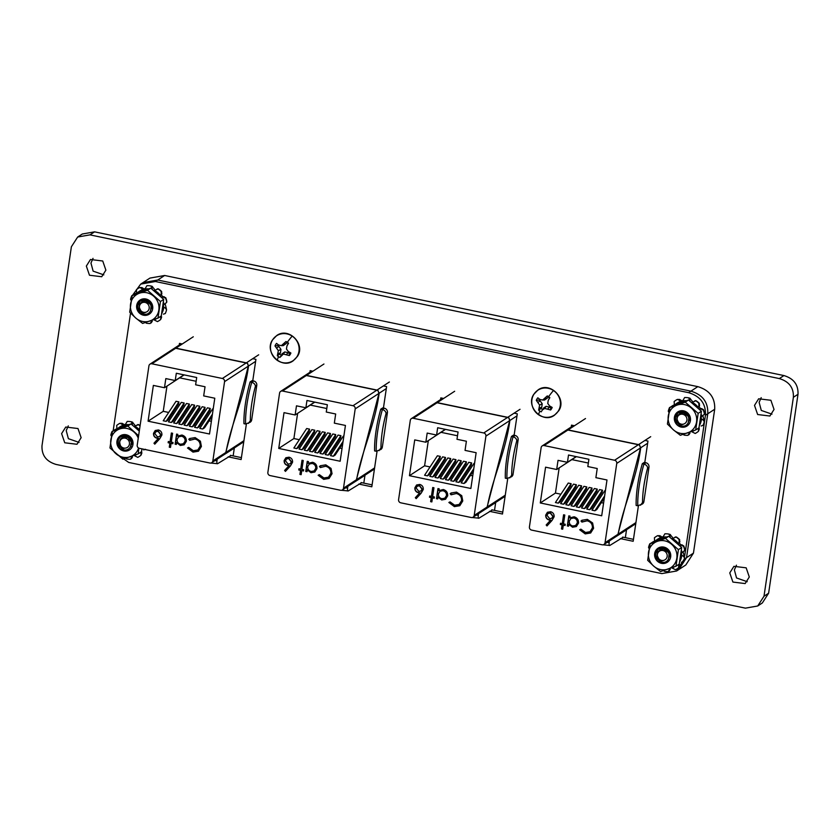 <?xml version="1.0" encoding="UTF-8"?>
<svg xmlns="http://www.w3.org/2000/svg" width="840" height="840" viewBox="0 0 840 840"><rect width="100%" height="100%" fill="white"/><g stroke="black" fill="none" stroke-linecap="round" stroke-linejoin="round"><path stroke-width="1.26" d="M132.762 294.956L140.7 284.109L143.01 282.608L157.721 280.014L143.01 282.608L149.94 278.093L164.651 275.489L697.82 386.642C709.59 390.212 715.207 397.74 714.693 409.248L693.441 553.14L685.818 564.974L676.589 571L661.868 573.594L128.698 462.441L114.545 452.466M164.651 275.489L157.721 280.014L690.9 391.156C702.66 394.727 708.288 402.266 707.763 413.763L686.522 557.655L678.888 569.489L686.522 557.655L684.212 559.157M372.099 484.858L361.084 482.559M241.416 457.622L230.433 455.332M140.7 284.109L155.41 281.516L157.721 280.014L690.9 391.156C702.66 394.727 708.288 402.266 707.763 413.763L686.522 557.655L693.441 553.14M502.772 512.106L491.799 509.817M633.454 539.343L622.639 537.086M684.201 559.188L676.589 571M155.41 281.516L688.59 392.669C700.35 396.228 705.978 403.767 705.453 415.275L684.663 556.101M113.18 430.689L130.547 313.079M246.372 424.095L241.133 459.543L228.123 456.834M179.235 345.082L179.477 343.403L182.259 343.98M252.746 358.68L255.927 359.342L252.756 380.793M377.044 451.332L371.816 486.791L358.774 484.071M309.918 372.288L310.159 370.65L312.911 371.217M383.387 385.906L386.61 386.579L383.439 408.041M507.728 478.58L502.488 514.028L489.489 511.319M440.591 399.567L440.843 397.887L443.615 398.465M514.101 413.165L517.293 413.826L514.122 435.278M638.4 505.858L633.171 541.275L620.329 538.598M571.252 426.962L571.515 425.135L574.466 425.744M644.952 440.444L647.966 441.063L644.795 462.525M297.077 356.506A14.931 14.081 56.9 0 1 277.399 360.423A14.931 14.081 56.9 0 1 272.506 340.032A14.931 14.081 56.9 0 1 292.183 336.116A14.931 14.081 56.9 0 1 297.077 356.506M287.322 342.269A8.862 8.358 56.9 0 1 288.54 343.245L286.955 345.933L286.451 349.031L288.288 351.508L290.892 353.02A8.862 8.358 56.9 0 1 289.338 355.562L283.395 354.039L279.899 357.441A8.862 8.358 56.9 0 1 277.337 355.719L278.334 350.647L274.985 345.944A8.862 8.358 56.9 0 1 276.538 343.392L278.607 345.019L281.379 345.639L285.968 341.523A8.862 8.358 56.9 0 1 287.322 342.269A16.737 2.3 123.9 0 1 292.183 336.116M289.338 355.562L289.349 353.419A7.109 6.71 -123.1 0 0 289.968 352.495M281.127 355.519L279.899 357.441M283.395 354.039L284.739 351.95L281.904 353.934M286.503 354.449L288.236 352.674L284.739 351.95M289.349 353.419L288.236 352.674M286.955 345.933L288.225 343.55A7.109 6.71 -123.1 0 0 286.734 342.562L285.968 341.523M277.337 355.719L279.752 354.039A7.109 6.71 -123.1 0 0 281.232 355.036M283.983 343.949L286.072 343.655L286.734 342.562M281.379 345.639L283.227 345.649L286.072 343.655M278.229 344.726A7.109 6.71 -123.1 0 0 277.736 345.639L274.985 345.944M276.822 347.949L278.849 346.385L277.736 345.639M278.334 350.647L280.949 349.398L278.849 346.385M278.156 353.524L280.423 352.947L280.949 349.398M279.752 354.039L280.423 352.947M558.369 410.918A14.931 14.081 56.9 0 1 538.692 414.824A14.931 14.081 56.9 0 1 533.799 394.433A14.931 14.081 56.9 0 1 553.486 390.526A14.931 14.081 56.9 0 1 558.369 410.918M548.625 396.669A8.862 8.358 56.9 0 1 549.832 397.645L548.247 400.344L547.743 403.442L549.581 405.919L552.184 407.431A8.862 8.358 56.9 0 1 550.641 409.973L544.698 408.45L542.42 409.92L541.202 411.852A8.862 8.358 56.9 0 1 538.629 410.12L539.626 405.048L536.288 400.344A8.862 8.358 56.9 0 1 537.831 397.803L539.9 399.42L542.672 400.04L547.271 395.923A8.862 8.358 56.9 0 1 548.625 396.669A16.737 2.3 123.9 0 1 553.486 390.526M550.641 409.973L550.641 407.831A7.109 6.71 -123.1 0 0 551.26 406.906M542.42 409.92L541.202 411.852M544.698 408.45L546.042 406.35L543.197 408.345M547.796 408.849L549.528 407.085L546.042 406.35M550.641 407.831L549.528 407.085M548.247 400.344L549.518 397.961A7.109 6.71 -123.1 0 0 548.037 396.963L547.271 395.923M538.629 410.12L541.044 408.45A7.109 6.71 -123.1 0 0 542.535 409.437M545.286 398.349L547.365 398.066L548.037 396.963M542.672 400.04L544.53 400.05L547.365 398.066M539.522 399.137A7.109 6.71 -123.1 0 0 539.028 400.04L536.288 400.344M538.115 402.35L540.141 400.785L539.028 400.04M539.626 405.048L542.241 403.809L540.141 400.785M539.458 407.925L541.716 407.348L542.241 403.809M541.044 408.45L541.716 407.348M79.065 442.407L68.386 438.68L66.224 430.605L68.292 425.891M81.133 437.693L76.986 444.276L64.743 442.785L61.604 433.619L65.751 427.046L77.994 428.536L81.133 437.693M747.232 581.7L736.554 577.973L734.38 569.898L736.46 565.183M749.301 576.986L745.154 583.569L732.911 582.067L729.771 572.912L733.919 566.328L746.162 567.829L749.301 576.986M103.803 274.869L93.135 271.142L90.962 263.067L93.03 258.353M105.882 270.155L101.724 276.738L89.481 275.237L86.342 266.081L90.489 259.497L102.732 260.998L105.882 270.155M771.971 414.162L761.292 410.435L759.129 402.36L761.198 397.645M774.039 409.447L769.892 416.02L757.649 414.53L754.509 405.374L758.657 398.79L770.9 400.281L774.039 409.447M77.669 237.027L82.289 234.014L94.595 231.851L783.93 375.564C793.737 378.525 798.42 384.762 798 394.286L768.621 593.219L762.332 602.973L757.712 605.986L745.405 608.15L56.07 464.436C46.263 461.475 41.58 455.238 42 445.715L71.379 246.782L77.669 237.027L89.975 234.864L779.31 378.578C789.117 381.538 793.811 387.776 793.38 397.288L764.001 596.232L757.712 605.986M210.273 408.429L207.396 407.831L194.586 427.308L197.463 427.906L199.322 426.699L209.969 410.519L210.273 408.429L197.463 427.906M178.909 401.898L176.033 401.289L163.222 420.767L166.1 421.376L167.958 420.157L178.605 403.977L178.909 401.898L166.1 421.376M194.597 405.163L191.709 404.565L178.899 424.043L181.786 424.641L183.645 423.423L194.282 407.253L194.597 405.163L181.786 424.641M184.139 402.98L181.262 402.381L168.441 421.858L171.328 422.457L173.187 421.25L183.834 405.069L184.139 402.98L171.328 422.457M196.14 381.276L179.634 377.843L164.472 387.733L165.827 378.588L175.234 380.541L176.316 373.254L196.697 377.506L195.626 384.794L205.034 386.757L203.679 395.903L214.788 398.223L209.507 434.007L148.082 421.197L163.244 411.317L168.693 412.451M172.515 413.249L173.922 413.543M177.734 414.33L179.151 414.624M182.963 415.422L184.38 415.716M188.191 416.514L189.599 416.808M193.421 417.606L194.828 417.9M198.65 418.698L200.056 418.992M203.868 419.78L205.286 420.074M209.097 420.872L211.376 421.344M189.368 404.072L186.48 403.473L173.67 422.951L176.558 423.549L178.416 422.342L189.063 406.161L189.368 404.072L176.558 423.549M213.192 409.038L212.625 408.923L199.804 428.4L202.692 428.999L204.55 427.781L212.121 416.283M199.826 406.256L196.938 405.657L184.128 425.135L187.005 425.733L188.874 424.515L199.511 408.334L199.826 406.256L187.005 425.733M205.044 407.348L202.167 406.739L189.357 426.216L192.234 426.825L194.103 425.607L204.74 409.427L205.044 407.348L192.234 426.825M224.353 454.377L225.939 452.413C231.525 422.373 244.293 397.866 248.514 366.009L255.633 361.368M250.11 381.938A42.389 10.311 101.8 0 0 243.947 423.685L245.574 424.022A42.389 10.311 -78.2 0 1 251.738 382.274L250.11 381.938L252.084 380.656L253.712 380.993A3.791 3.581 56.9 0 1 256.767 385.392L255.423 386.274C255.276 384.394 254.047 383.061 251.738 382.274L253.712 380.993M214.956 460.593A65.793 15.036 8.4 0 0 216.962 460.814L217.214 459.123M175.675 348.274L246.162 362.964A2.709 2.552 56.9 0 1 247.212 363.437L247.412 363.31A2.709 2.552 -123.1 0 0 246.351 362.838L175.875 348.149A2.709 2.552 -123.1 0 0 174.752 348.169L174.552 348.296A2.709 2.552 56.9 0 1 175.675 348.274L151.893 363.794A2.709 2.552 -123.1 0 0 148.932 365.862L137.214 445.179A2.709 2.552 -123.1 0 0 139.409 448.329L209.885 463.019A2.709 2.552 -123.1 0 0 212.846 460.95L224.564 381.633A2.709 2.552 -123.1 0 0 222.369 378.483L151.893 363.794M164.472 387.733L153.363 385.413L148.082 421.197M189.746 440.318L194.943 439.026C198.608 440.003 200.351 442.376 200.193 446.135L197.852 449.946L193.305 450.733L188.696 447.394L187.509 448.004L193.022 452.13L198.44 451.227L201.401 446.481L200.403 441.2L195.143 437.608L189.756 438.501L188.79 439.278L189.746 440.318L190.533 439.751M170.499 447.437L171.097 443.363L172.841 443.73L173.03 442.491L171.286 442.124L172.589 433.272L171.371 433.02L170.058 441.872L168.315 441.504L168.137 442.743L169.88 443.111L169.281 447.185L170.499 447.437M159.789 438.711L161.9 435.015C162.057 432.401 160.892 430.71 158.393 429.954L155.222 430.511L153.521 433.293C153.363 435.844 154.518 437.493 156.954 438.228A8.474 7.991 56.9 0 0 158.382 438.386L153.962 443.216L154.791 444.161L159.789 438.711M176.61 442.586L180.338 445.473L184.149 444.791L186.322 441.368C186.501 438.102 185.031 435.992 181.912 435.036L177.566 436.118L177.828 434.364L176.6 434.112L175.119 444.203L176.337 444.455L176.799 442.47L180.338 445.473M183.96 374.85L175.234 380.541M222.516 455.669L234.308 448.088L233.153 455.899M224.763 454.188L243.747 441.808M212.846 460.95L225.75 452.529L224.154 454.503M224.564 381.633L248.315 366.135L247.569 363.447L248.514 366.009M181.241 343.77L150.024 364.13M216.962 460.814C216.72 463.06 216.93 464.016 217.591 463.701L210.84 463.04M231.032 455.448L217.591 463.701M225.75 452.529L248.315 366.135M166.96 386.106L163.244 411.317M179.634 377.843L184.159 374.892M176.768 434.144L175.308 444.077L176.358 444.297M180.527 445.347L184.244 444.728M178.763 436.737L181.881 436.139C184.254 436.874 185.399 438.48 185.293 440.979L183.53 443.656M181.692 436.265C184.065 437 185.209 438.606 185.105 441.105L183.435 443.719L180.506 444.234C178.08 443.52 176.935 441.913 177.083 439.394L178.668 436.79L181.881 436.139M158.382 438.386L154.151 443.09L154.948 443.993M158.571 438.26A8.474 7.991 56.9 0 1 157.143 438.102L156.954 438.228M155.316 430.447L153.521 433.293M153.709 433.167C153.562 435.719 154.707 437.367 157.143 438.102M155.957 431.687L158.319 431.225L160.881 434.584L159.642 436.464M158.12 431.351L160.681 434.711L159.547 436.527L157.416 436.863L154.749 433.471L155.862 431.75L158.319 431.225M255.423 386.274A38.598 9.387 101.8 0 0 250.341 420.714L251.685 419.843L256.767 385.392M251.685 419.843A3.791 3.581 56.9 0 1 250.152 422.268L245.574 424.022M168.483 441.546L168.326 442.617L170.069 442.985L169.47 447.058L170.52 447.279M171.538 433.052L170.058 441.872M171.097 443.363L172.872 443.572M189.934 440.192L194.943 439.026M189.851 438.438L188.99 439.152L189.924 440.181M187.698 447.878L193.022 452.13M193.21 452.004L198.534 451.164M195.132 438.911C198.797 439.877 200.55 442.25 200.382 446.009L200.193 446.135M200.382 446.009L197.946 449.883M212.425 414.194L202.692 428.999M250.341 420.714L248.357 423.444M340.925 435.666L338.037 435.068L325.227 454.545L328.115 455.144L329.973 453.936L340.62 437.756L340.925 435.666L328.115 455.144M309.561 429.135L306.673 428.526L293.864 448.004L296.751 448.613L298.61 447.394L309.256 431.214L309.561 429.135L296.751 448.613M325.238 432.401L322.361 431.802L309.55 451.28L312.428 451.878L314.296 450.66L324.933 434.48L325.238 432.401L312.428 451.878M314.79 430.217L311.903 429.618L299.093 449.096L301.98 449.694L303.839 448.487L314.475 432.306L314.79 430.217L301.98 449.694M326.792 408.513L310.286 405.08L295.123 414.971L296.478 405.825L305.886 407.778L306.957 400.491L327.348 404.744L326.267 412.031L335.675 413.994L334.331 423.14L345.44 425.45L340.147 461.244L278.733 448.434L293.895 438.554L299.344 439.688M303.156 440.486L304.574 440.78M308.385 441.567L309.792 441.861M313.614 442.659L315.021 442.953M318.843 443.751L320.25 444.045M324.062 444.843L325.479 445.137M329.291 445.925L330.708 446.219M334.519 447.017L335.927 447.31M339.749 448.108L342.017 448.581M320.019 431.308L317.131 430.71L304.322 450.188L307.199 450.786L309.068 449.568L319.704 433.398L320.019 431.308L307.199 450.786M343.833 436.275L343.266 436.159L330.456 455.637L333.344 456.236L335.202 455.018L342.762 443.52M330.467 433.493L327.59 432.894L314.78 452.372L317.656 452.97L319.515 451.752L330.162 435.572L330.467 433.493L317.656 452.97M335.695 434.584L332.819 433.976L319.998 453.453L322.885 454.052L324.744 452.844L335.391 436.663L335.695 434.584L322.885 454.052M354.995 481.614L356.591 479.64C362.166 449.61 374.934 425.103 379.155 393.246L386.316 388.574M380.762 409.175A42.389 10.311 101.8 0 0 374.598 450.923L376.226 451.259A42.389 10.311 -78.2 0 1 382.389 409.511L380.762 409.175L382.736 407.894L384.353 408.23A3.791 3.581 56.9 0 1 387.419 412.629L386.075 413.511C385.928 411.632 384.699 410.298 382.389 409.511L384.353 408.23M345.608 487.83A65.793 15.036 8.4 0 0 347.613 488.05L347.855 486.36M306.327 375.512L376.814 390.201A2.709 2.552 56.9 0 1 377.864 390.673L378.053 390.548A2.709 2.552 -123.1 0 0 377.003 390.075L306.516 375.385A2.709 2.552 -123.1 0 0 305.393 375.406L305.204 375.522A2.709 2.552 56.9 0 1 306.327 375.512L282.534 391.031A2.709 2.552 -123.1 0 0 279.573 393.099L267.865 472.416A2.709 2.552 -123.1 0 0 270.05 475.566L340.536 490.256A2.709 2.552 -123.1 0 0 343.497 488.187L355.205 408.87A2.709 2.552 -123.1 0 0 353.02 405.72L282.534 391.031M295.123 414.971L284.014 412.65L278.733 448.434M320.387 467.555L325.594 466.263C329.248 467.24 331.002 469.602 330.844 473.372L328.503 477.183L323.946 477.971L319.347 474.632L318.15 475.241L323.663 479.367L329.091 478.464L332.052 473.718L331.055 468.437L325.794 464.846L320.407 465.738L319.442 466.515L320.387 467.555L321.185 466.988M301.151 474.673L301.749 470.6L303.492 470.967L303.681 469.728L301.928 469.361L303.24 460.509L302.012 460.257L300.709 469.108L298.967 468.741L298.778 469.98L300.531 470.348L299.922 474.421L301.151 474.673M290.43 465.948L292.551 462.252C292.709 459.638 291.543 457.947 289.044 457.191L285.863 457.748L284.161 460.53C284.014 463.082 285.159 464.73 287.606 465.465A8.474 7.991 56.9 0 0 289.034 465.623L284.613 470.453L285.443 471.398L290.43 465.948M307.262 469.822L310.979 472.71L314.8 472.028L316.974 468.605C317.153 465.339 315.683 463.229 312.564 462.273L308.217 463.344L308.469 461.601L307.251 461.349L305.76 471.44L306.989 471.692L307.451 469.697L310.979 472.71M314.612 402.087L305.886 407.778M353.157 482.906L364.959 475.325L363.804 483.137M355.415 481.425L374.43 469.024M343.497 488.187L356.401 479.766L354.806 481.74M355.205 408.87L378.966 393.372L378.021 390.81L379.155 393.246M311.892 371.007L280.675 391.367M347.613 488.05C347.361 490.287 347.571 491.253 348.243 490.938L341.492 490.277M361.683 482.685L348.243 490.938M356.401 479.766L378.966 393.372M297.612 413.343L293.895 438.554M310.286 405.08L314.8 402.129M307.419 461.381L305.949 471.314L307.01 471.534M311.178 472.584L314.895 471.954M309.414 463.964L312.532 463.376C314.906 464.111 316.05 465.717 315.945 468.206L314.181 470.894M312.333 463.502C314.717 464.237 315.851 465.843 315.756 468.332L314.087 470.957L311.147 471.471C308.731 470.757 307.587 469.151 307.734 466.631L309.309 464.026L312.532 463.376M289.034 465.623L284.802 470.327L285.59 471.23M289.223 465.497A8.474 7.991 56.9 0 1 287.794 465.339L287.606 465.465M285.968 457.685L284.161 460.53M284.361 460.404C284.204 462.956 285.348 464.604 287.794 465.339M286.608 458.923L288.96 458.462L291.522 461.822L290.294 463.701M288.771 458.588L291.333 461.947L290.199 463.764L288.068 464.1L285.401 460.709L286.514 458.987L288.96 458.462M386.075 413.511A38.598 9.387 101.8 0 0 380.982 447.951L382.337 447.08L387.419 412.629M382.337 447.08A3.791 3.581 56.9 0 1 380.804 449.505L376.226 451.259M299.135 468.783L298.977 469.854L300.72 470.221L300.121 474.296L301.171 474.516M302.19 460.288L300.709 469.108M301.749 470.6L303.513 470.81M320.502 465.675L319.631 466.389L320.576 467.418L325.594 466.263M318.35 475.115L323.663 479.367M323.862 479.241L329.185 478.401M325.784 466.137C329.448 467.114 331.191 469.487 331.034 473.245L330.844 473.372M331.034 473.245L328.598 477.12M343.077 441.431L333.344 456.236M380.982 447.951L378.998 450.681M471.639 462.924L468.752 462.315L455.942 481.793L458.829 482.391L460.688 481.183L471.324 465.003L471.639 462.924L458.829 482.391M440.276 456.382L437.388 455.784L424.578 475.262L427.466 475.86L429.324 474.642L439.961 458.462L440.276 456.382L427.466 475.86M455.952 459.648L453.075 459.05L440.265 478.527L443.142 479.126L445.001 477.907L455.647 461.738L455.952 459.648L443.142 479.126M445.505 457.475L442.617 456.866L429.807 476.343L432.684 476.952L434.553 475.734L445.19 459.554L445.505 457.475L432.684 476.952M457.495 435.771L441 432.327L425.838 442.218L427.182 433.072L436.601 435.036L437.671 427.739L458.062 431.991L456.981 439.278L466.389 441.242L465.045 450.387L476.144 452.707L470.862 488.492L409.447 475.692L424.599 465.801L430.059 466.935M433.87 467.733L435.278 468.027M439.1 468.825L440.507 469.119M444.329 469.906L445.736 470.201M449.558 470.999L450.965 471.293M454.776 472.091L456.194 472.385M460.005 473.183L461.423 473.477M465.234 474.264L466.641 474.558M470.463 475.356L472.731 475.829M450.723 458.556L447.846 457.957L435.036 477.435L437.913 478.034L439.782 476.826L450.419 460.645L450.723 458.556L437.913 478.034M474.548 463.522L473.981 463.407L461.171 482.885L464.048 483.483L465.917 482.276L473.477 470.768M461.181 460.74L458.304 460.142L445.483 479.619L448.371 480.218L450.23 479L460.877 462.819L461.181 460.74L448.371 480.218M466.41 461.832L463.522 461.233L450.713 480.711L453.6 481.31L455.459 480.092L466.106 463.911L466.41 461.832L453.6 481.31M485.709 508.862L487.305 506.898C492.881 476.858 505.649 452.351 509.87 420.494L516.989 415.853M511.476 436.422A42.389 10.311 101.8 0 0 505.312 478.17L506.94 478.506A42.389 10.311 -78.2 0 1 513.104 436.769L511.476 436.422L513.44 435.141L515.067 435.477A3.791 3.581 56.9 0 1 518.133 439.887L516.789 440.759C516.642 438.879 515.413 437.556 513.104 436.769L515.067 435.477M476.322 515.077A65.793 15.036 8.4 0 0 478.317 515.298L478.569 513.607M437.042 402.759L507.528 417.449A2.709 2.552 56.9 0 1 508.578 417.921L508.767 417.795A2.709 2.552 -123.1 0 0 507.717 417.322L437.231 402.633A2.709 2.552 -123.1 0 0 436.107 402.654L435.918 402.78A2.709 2.552 56.9 0 1 437.042 402.759L413.249 418.278A2.709 2.552 -123.1 0 0 410.288 420.346L398.58 499.674A2.709 2.552 -123.1 0 0 400.764 502.814L471.251 517.514A2.709 2.552 -123.1 0 0 474.212 515.434L485.919 436.118A2.709 2.552 -123.1 0 0 483.735 432.968L413.249 418.278M425.838 442.218L414.729 439.897L409.447 475.692M451.101 494.802L456.309 493.521C459.963 494.487 461.717 496.86 461.559 500.619L459.207 504.431L454.661 505.218L450.062 501.89L448.865 502.488L454.377 506.615L459.806 505.722L462.767 500.966L461.759 495.684L456.509 492.104L451.122 492.986L450.156 493.763L451.101 494.802L451.899 494.235M431.865 501.921L432.464 497.847L434.207 498.215L434.385 496.976L432.642 496.608L433.955 487.767L432.726 487.505L431.424 496.356L429.681 495.999L429.492 497.238L431.235 497.595L430.637 501.669L431.865 501.921M421.144 493.195L423.266 489.5C423.423 486.885 422.247 485.195 419.759 484.439L416.577 484.995L414.876 487.778C414.729 490.329 415.874 491.978 418.31 492.713A8.474 7.991 56.9 0 0 419.748 492.87L415.328 497.7L416.157 498.645L421.144 493.195M437.976 497.081L441.693 499.957L445.515 499.275L447.689 495.852C447.867 492.587 446.397 490.476 443.279 489.521L438.931 490.602L439.183 488.849L437.966 488.596L436.475 498.687L437.693 498.939L438.165 496.955L441.693 499.957M445.326 429.334L436.601 435.036M483.872 510.153L495.673 502.572L494.519 510.384M486.129 508.673L505.113 496.304M474.212 515.434L487.116 507.024L485.52 508.988M485.919 436.118L509.681 420.62L508.925 417.931L509.87 420.494M442.596 398.255L411.38 418.614M478.317 515.298C478.076 517.545 478.286 518.5 478.957 518.186L472.195 517.524M492.398 509.943L478.957 518.186M487.116 507.024L509.681 420.62M428.327 440.591L424.599 465.801M441 432.327L445.515 429.377M438.134 488.639L436.663 498.561L437.724 498.781M441.893 499.832L445.61 499.212M440.118 491.221L443.237 490.623C445.62 491.358 446.754 492.965 446.659 495.464L444.895 498.141M443.048 490.749C445.431 491.484 446.565 493.091 446.471 495.59L444.801 498.204L441.861 498.719C439.435 498.015 438.302 496.398 438.449 493.878L440.024 491.274L443.237 490.623M419.748 492.87L415.517 497.574L416.304 498.477M419.937 492.744A8.474 7.991 56.9 0 1 418.509 492.587L418.31 492.713M416.682 484.932L414.876 487.778M415.076 487.652C414.918 490.203 416.062 491.852 418.509 492.587M417.322 486.171L419.675 485.719L422.237 489.069L420.998 490.949M419.486 485.846L422.048 489.195L420.903 491.022L418.782 491.348L416.115 487.956L417.218 486.234L419.675 485.719M516.789 440.759A38.598 9.387 101.8 0 0 511.697 475.199L513.051 474.327L518.133 439.887M513.051 474.327A3.791 3.581 56.9 0 1 511.518 476.753L506.94 478.506M429.849 496.031L429.692 497.112L431.435 497.469L430.826 501.543L431.886 501.764M432.894 487.546L431.424 496.356M432.464 497.847L434.228 498.057M451.217 492.923L450.345 493.637L451.28 494.666L456.309 493.521M449.054 502.362L454.377 506.615M454.566 506.489L459.9 505.649M456.498 493.395C460.152 494.361 461.906 496.734 461.748 500.493L461.559 500.619M461.748 500.493L459.302 504.368M473.792 468.689L464.048 483.483M511.697 475.199L509.712 477.929M602.48 490.193L599.602 489.594L586.782 509.072L589.67 509.67L591.528 508.463L602.175 492.282L602.48 490.193L589.67 509.67M571.116 483.661L568.239 483.053L555.429 502.53L558.306 503.139L560.165 501.921L570.812 485.741L571.116 483.661L558.306 503.139M586.803 486.927L583.916 486.329L571.106 505.806L573.982 506.405L575.851 505.187L586.488 489.017L586.803 486.927L573.982 506.405M576.345 484.743L573.468 484.144L560.648 503.622L563.535 504.221L565.394 503.013L576.041 486.832L576.345 484.743L563.535 504.221M588.347 463.04L571.841 459.606L556.678 469.497L558.033 460.352L567.441 462.305L568.512 455.018L588.903 459.27L587.822 466.557L597.23 468.52L595.885 477.666L606.995 479.976L601.702 515.77L540.288 502.961L555.45 493.08L560.9 494.214M564.711 495.012L566.129 495.306M569.94 496.094L571.357 496.388M575.169 497.185L576.576 497.48M580.398 498.278L581.805 498.572M585.627 499.37L587.034 499.663M590.846 500.451L592.263 500.745M596.075 501.543L597.492 501.837M601.303 502.635L603.572 503.108M581.574 485.835L578.687 485.237L565.876 504.714L568.764 505.312L570.623 504.094L581.259 487.925L581.574 485.835L568.764 505.312M605.399 490.802L604.821 490.686L592.011 510.163L594.899 510.762L596.757 509.544L604.327 498.046M592.022 488.019L589.145 487.421L576.335 506.898L579.212 507.497L581.081 506.279L591.717 490.098L592.022 488.019L579.212 507.497M597.25 489.111L594.374 488.502L581.563 507.98L584.441 508.589L586.299 507.37L596.946 491.19L597.25 489.111L584.441 508.589M616.56 536.141L618.146 534.177C623.731 504.137 636.489 479.63 640.71 447.772L647.64 443.247M642.317 463.701A42.389 10.311 101.8 0 0 636.153 505.449L637.78 505.785A42.389 10.311 -78.2 0 1 643.944 464.037L642.317 463.701L644.291 462.42L645.918 462.756A3.791 3.581 56.9 0 1 648.974 467.156L647.63 468.038C647.482 466.158 646.254 464.825 643.944 464.037L645.918 462.756M607.163 542.356A65.793 15.036 8.4 0 0 609.168 542.577L609.409 540.887M567.882 430.038L638.369 444.728A2.709 2.552 56.9 0 1 639.419 445.2L639.607 445.074A2.709 2.552 -123.1 0 0 638.558 444.602L568.071 429.912A2.709 2.552 -123.1 0 0 566.958 429.933L566.759 430.059A2.709 2.552 56.9 0 1 567.882 430.038L544.089 445.557A2.709 2.552 -123.1 0 0 541.139 447.626L529.42 526.942A2.709 2.552 -123.1 0 0 531.605 530.093L602.091 544.782A2.709 2.552 -123.1 0 0 605.052 542.714L616.76 463.397A2.709 2.552 -123.1 0 0 614.575 460.247L544.089 445.557M556.678 469.497L545.57 467.177L540.288 502.961M581.942 522.081L587.15 520.789C590.803 521.766 592.557 524.129 592.4 527.898L590.058 531.71L585.512 532.497L580.902 529.158L579.705 529.767L585.218 533.894L590.646 532.99L593.607 528.245L592.61 522.963L587.349 519.372L581.962 520.264L580.997 521.042L581.942 522.081L582.74 521.514M562.706 529.2L563.304 525.126L565.047 525.494L565.236 524.255L563.493 523.887L564.795 515.035L563.577 514.784L562.264 523.635L560.522 523.268L560.343 524.506L562.086 524.874L561.477 528.948L562.706 529.2M551.996 520.475L554.106 516.779C554.264 514.164 553.098 512.474 550.599 511.718L547.428 512.274L545.727 515.057C545.57 517.608 546.714 519.256 549.161 519.992A8.474 7.991 56.9 0 0 550.589 520.149L546.168 524.979L546.998 525.924L551.996 520.475M568.817 524.349L572.544 527.236L576.356 526.554L578.529 523.131C578.707 519.865 577.238 517.755 574.119 516.799L569.772 517.881L570.034 516.128L568.806 515.875L567.315 525.966L568.544 526.218L569.005 524.223L572.544 527.236M576.167 456.614L567.441 462.305M614.712 537.432L626.514 529.851L625.359 537.663M616.97 535.952L635.764 523.698M605.052 542.714L617.957 534.293L616.361 536.267M616.76 463.397L640.521 447.899L639.576 445.337L640.71 447.772M573.447 425.534L542.231 445.893M609.168 542.577C608.916 544.813 609.126 545.779 609.798 545.465L603.047 544.803M623.238 537.212L609.798 545.465M617.957 534.293L640.521 447.899M559.167 467.87L555.45 493.08M571.841 459.606L576.366 456.656M568.974 515.907L567.514 525.84L568.565 526.061M572.733 527.111L576.45 526.481M570.969 518.49L574.087 517.902C576.461 518.637 577.605 520.244 577.5 522.743L575.736 525.42M573.888 518.028C576.272 518.763 577.405 520.37 577.311 522.858L575.642 525.483L572.702 525.998C570.287 525.284 569.142 523.677 569.289 521.157L570.875 518.553L574.087 517.902M550.589 520.149L546.357 524.853L547.155 525.756M550.778 520.023A8.474 7.991 56.9 0 1 549.35 519.865L549.161 519.992M547.523 512.211L545.727 515.057M545.916 514.931C545.769 517.482 546.913 519.131 549.35 519.865M548.163 513.45L550.515 512.988L553.077 516.348L551.849 518.228M550.326 513.114L552.888 516.474L551.754 518.291L549.623 518.627L546.956 515.235L548.069 513.513L550.515 512.988M647.63 468.038A38.598 9.387 101.8 0 0 642.548 502.478L643.892 501.606L648.974 467.156M643.892 501.606A3.791 3.581 56.9 0 1 642.359 504.031L637.78 505.785M560.69 523.309L560.532 524.381L562.275 524.748L561.676 528.822L562.726 529.043M563.745 514.815L562.264 523.635M563.304 525.126L565.078 525.336M582.057 520.202L581.196 520.916L582.13 521.944L587.15 520.789M579.904 529.641L585.218 533.894M585.417 533.768L590.74 532.928M587.339 520.663C591.003 521.64 592.746 524.013 592.589 527.772L592.4 527.898M592.589 527.772L590.153 531.647M604.632 495.957L594.899 510.762M642.548 502.478L640.553 505.207M146.255 301.193L150.717 304.637L151.084 305.97M145.656 301.067L150.833 304.563L151.253 306.737M148.312 300.709L144.249 301.004L148.733 300.993M143.892 314.087C152.082 316.134 154.297 302.137 145.541 301.046C138.852 302.264 137.477 305.729 141.403 311.462A5.376 5.072 -123.1 0 0 145.32 312.554L143.672 312.795C139.881 312.123 137.897 309.635 137.708 305.361L140.291 300.825M151.83 307.703L151.284 308.805M151.788 308.028L151.263 308.921M151.862 306.8L151.253 306.569M148.019 301.602L148.05 300.794M151.851 306.673L151.253 306.432M148.145 301.665L148.155 300.846M149.184 302.348L149.006 301.361M149.835 303.534L149.489 302.81M149.384 302.516L149.121 301.308M145.036 302.421A5.124 4.83 -123.1 0 0 139.44 306.338A5.124 4.83 -123.1 0 0 143.577 312.291A5.124 4.83 -123.1 0 0 149.173 308.364A5.124 4.83 -123.1 0 0 145.036 302.421M125.916 436.926L128.037 437.419L131.355 442.197M125.423 436.874L128.163 437.346L131.418 441.63L131.46 442.869M124.32 436.884L129.139 436.863M132.111 443.331L131.407 444.738M124.289 436.884L128.688 436.548M122.42 449.253C129.969 453.338 135.597 440.58 127.281 437.315C120.435 436.779 118.241 439.761 120.708 446.271A5.376 5.072 -123.1 0 0 124.278 448.319L122.577 448.088C119.007 446.407 117.642 443.478 118.482 439.299L120.508 436.622M132.069 443.699L131.387 444.832M126.546 436.884L126.767 436.296M126.641 436.905L126.851 436.296M132.08 443.405L131.492 443.3M132.121 442.47L131.481 442.207M129.791 439.1L129.496 438.386M130.998 440.548L129.717 438.596M118.451 445.158A7.707 7.266 56.9 0 1 118.482 439.299M124.698 436.611L124.866 435.887M126.504 438.585A5.124 4.83 -123.1 0 0 120.047 440.895A5.124 4.83 -123.1 0 0 122.64 447.636A5.124 4.83 -123.1 0 0 129.097 445.337A5.124 4.83 -123.1 0 0 126.504 438.585M664.23 549.308L668.692 552.762L669.06 554.096M663.642 549.182L668.819 552.678L669.239 554.862M662.277 549.119L666.708 549.108M662.225 549.119L666.288 548.825M661.878 562.212C670.058 564.249 672.273 550.263 663.526 549.161C656.838 550.379 655.452 553.854 659.389 559.577A5.376 5.072 -123.1 0 0 663.296 560.669L661.647 560.921C657.867 560.238 655.883 557.76 655.694 553.476L658.276 548.94M669.805 555.828L669.26 556.92M669.774 556.154L669.249 557.036M669.837 554.915L669.239 554.683M665.994 549.717L666.036 548.909M669.837 554.788L669.228 554.547M666.12 549.78L666.141 548.961M667.17 550.462L666.981 549.476M667.821 551.649L667.475 550.925M667.37 550.63L667.128 549.581M663.012 550.536A5.124 4.83 -123.1 0 0 657.416 554.452A5.124 4.83 -123.1 0 0 661.563 560.406A5.124 4.83 -123.1 0 0 667.159 556.49A5.124 4.83 -123.1 0 0 663.012 550.536M683.97 413.049L688.433 416.504L688.8 417.837M683.382 412.923L688.558 416.43L688.978 418.604M682.017 412.86L686.448 412.86M681.965 412.87L686.028 412.577M681.618 425.954C689.798 428.001 692.013 414.005 683.267 412.913C676.578 414.131 675.192 417.596 679.13 423.329A5.376 5.072 -123.1 0 0 683.036 424.421L681.387 424.662C677.607 423.98 675.623 421.502 675.433 417.218L678.017 412.692M689.546 419.57L689 420.672M689.514 419.895L688.989 420.788M689.577 418.656L688.978 418.425M685.734 413.469L685.776 412.661M689.577 418.541L688.968 418.288M685.86 413.532L685.881 412.713M686.91 414.204L686.721 413.217M687.561 415.401L687.215 414.666M687.11 414.372L686.868 413.322M682.752 414.278A5.124 4.83 -123.1 0 0 677.155 418.205A5.124 4.83 -123.1 0 0 681.303 424.158A5.124 4.83 -123.1 0 0 686.9 420.231A5.124 4.83 -123.1 0 0 682.752 414.278M164.22 296.782L163.517 296.772C161.732 296.173 161.196 295.008 161.9 293.255L160.335 295.323A2.373 2.236 -123.1 0 0 161.7 297.381L164.22 296.782L165.553 298.116L163.706 297.37M154.865 289.706L153.048 287.543L151.893 287.606L152.261 289.58M166.698 302.4L163.832 304.657A16.17 15.246 -123.1 0 0 163.37 301.623L163.706 299.397L153.332 290.377A2.373 2.236 -123.1 0 0 154.497 290.493L155.358 290.147M139.325 310.443L144.491 315.01A8.127 7.665 -123.1 0 1 139.062 312.165C135.65 304.447 137.97 300.31 146.024 299.744L151.326 304.332L150.528 311.042M143.493 315.21A8.421 7.938 -123.1 0 0 152.691 308.763A8.421 7.938 -123.1 0 0 145.898 298.988A8.421 7.938 -123.1 0 0 136.7 305.435A8.421 7.938 -123.1 0 0 143.493 315.21M146.811 292.75A14.899 14.049 -123.1 0 0 139.461 293.202A14.899 14.049 -123.1 0 0 130.547 304.154A14.899 14.049 -123.1 0 0 135.786 318.056A14.899 14.049 -123.1 0 0 149.929 321.006A14.899 14.049 -123.1 0 0 158.844 310.055A14.899 14.049 -123.1 0 0 153.605 296.142A14.899 14.049 -123.1 0 0 146.811 292.75M132.143 295.627L129.696 312.197L135.786 318.056L142.622 323.431L157.994 318.098L160.44 301.518L147.515 290.283L132.143 295.627L135.408 293.496L148.712 288.876A16.17 15.246 -123.1 0 0 144.942 289.044L146.927 285.673A19.236 18.134 -123.1 0 1 150.853 285.968L151.893 287.606M137.351 308.438L137.655 309.477L144.491 315.01M145.026 321.678L146.276 323.19A19.236 18.134 -123.1 0 0 150.192 323.484L151.358 321.668M152.281 321.195L151.19 322.906L151.715 320.407A16.17 15.246 -123.1 0 1 151.526 320.45M156.681 318.581A16.17 15.246 -123.1 0 1 153.983 319.83L157.479 321.605A19.236 18.134 -123.1 0 0 160.692 319.483L160.724 317.646L161.49 316.292L161.238 317.825M165.984 307.167L166.561 309.792L165.459 308.185L165.984 307.167L165.113 303.776M165.553 298.116A19.236 18.134 -123.1 0 1 166.698 302.022L166.058 303.019M166.824 301.55A18.144 17.105 -123.1 0 0 165.679 297.623M161.144 293.475L161.185 291.491L161.9 293.255M161.69 291.585A18.144 17.105 -123.1 0 0 158.54 288.981L157.763 288.76M156.881 289.107L158.54 288.981M152.271 286.398L153.048 287.543M145.068 288.897L141.341 288.256L142.674 289.632A16.17 15.246 -123.1 0 0 137.477 292.772M141.383 287.721L142.895 288.089M160.692 319.483L161.584 317.331M163.422 314.139L165.28 313.519A19.236 18.134 -123.1 0 0 166.561 309.792M163.37 301.623L161.584 313.74A16.17 15.246 -123.1 0 0 163.79 307.072L165.459 308.185M164.514 303.996L163.832 304.657A2.373 2.236 -123.1 0 0 163.79 307.072M161.185 291.491A19.236 18.134 -123.1 0 0 158.046 288.907L154.497 290.493A16.17 15.246 -123.1 0 1 160.335 295.323M152.082 286.325L150.853 285.968M141.341 288.256L139.64 287.553A19.236 18.134 -123.1 0 0 136.427 289.674L136.678 293.58M141.992 287.595L139.64 287.553M142.674 289.632A2.373 2.236 -123.1 0 0 144.942 289.044M133.497 295.155L131.838 295.638A19.236 18.134 -123.1 0 0 130.557 299.366L131.46 301.098M157.994 318.098L161.259 315.966L161.584 313.74M153.332 290.377L150.78 288.162L148.712 288.876M160.44 301.518L163.706 299.397M147.515 290.283L150.78 288.162M141.677 301.119L146.349 300.227L150.35 302.6M141.866 300.993L146.538 300.101L148.281 300.689M135.125 425.46L133.319 423.308L132.163 423.37L132.52 425.344M139.293 431.088L133.602 426.143A2.373 2.236 -123.1 0 0 134.757 426.258L135.618 425.901M117.621 444.192L123.9 450.629A8.127 7.665 -123.1 0 1 119.322 447.919C115.92 440.202 118.241 436.065 126.294 435.509L131.722 440.423L130.347 447.31M123.764 450.965A8.421 7.938 -123.1 0 0 132.951 444.528A8.421 7.938 -123.1 0 0 126.158 434.753A8.421 7.938 -123.1 0 0 116.96 441.189A8.421 7.938 -123.1 0 0 123.764 450.965M124.761 450.765L123.9 450.629A8.127 7.665 -123.1 0 0 124.761 450.765L119.364 445.557M138.254 438.186A14.899 14.049 -123.1 0 0 133.864 431.907A14.899 14.049 -123.1 0 0 127.082 428.505A14.899 14.049 -123.1 0 0 119.721 428.957A14.899 14.049 -123.1 0 0 110.817 439.908A14.899 14.049 -123.1 0 0 116.046 453.81A14.899 14.049 -123.1 0 0 130.2 456.761A14.899 14.049 -123.1 0 0 138.6 448.024M138.611 435.74L127.775 426.048L112.403 431.382L115.668 429.251L128.971 424.631A16.17 15.246 -123.1 0 0 125.202 424.798L127.186 421.439A19.236 18.134 -123.1 0 1 131.114 421.722L132.163 423.37M125.297 457.433L126.536 458.955A19.236 18.134 -123.1 0 0 130.463 459.239L131.628 457.422M132.542 456.96L131.45 458.661L131.985 456.173A16.17 15.246 -123.1 0 1 131.796 456.204M136.941 454.335A16.17 15.246 -123.1 0 1 134.253 455.584L137.75 457.37A19.236 18.134 -123.1 0 0 140.963 455.249L140.984 453.401L141.761 452.056L141.498 453.59M140.102 425.67A18.144 17.105 -123.1 0 0 138.81 424.736L138.023 424.515M137.151 424.872L138.81 424.736M132.531 422.153L133.319 423.308M125.328 424.662L121.601 424.011L122.945 425.387A16.17 15.246 -123.1 0 0 117.737 428.536M121.653 423.476L123.165 423.843M140.963 455.249L141.855 453.086M143.682 449.894L145.551 449.284M141.939 448.854L141.855 449.495A16.17 15.246 -123.1 0 0 142.191 448.906M140.059 425.964A19.236 18.134 -123.1 0 0 138.316 424.662L134.757 426.258A16.17 15.246 -123.1 0 1 139.493 429.776M132.352 422.09L131.114 421.722M121.601 424.011L119.91 423.308A19.236 18.134 -123.1 0 0 116.686 425.429L116.949 429.345M122.252 423.35L119.91 423.308M122.945 425.387A2.373 2.236 -123.1 0 0 125.202 424.798M113.767 430.909L112.109 431.393A19.236 18.134 -123.1 0 0 110.828 435.12L111.72 436.863M112.403 431.382L109.956 447.951L122.882 459.186L138.254 453.852L141.519 451.721L141.855 449.495M133.602 426.143L131.04 423.917L128.971 424.631M138.254 453.852L138.799 448.119M127.775 426.048L131.04 423.917M121.936 436.874L126.62 435.981L130.62 438.354M131.114 446.334L130.536 447.017M122.126 436.758L126.808 435.855L128.541 436.443M701.946 408.649L701.243 408.639C699.457 408.041 698.912 406.865 699.615 405.122L698.061 407.19A2.373 2.236 -123.1 0 0 699.416 409.248L701.946 408.649L703.269 409.983L701.432 409.238M692.58 401.572L690.774 399.409L689.619 399.473L689.976 401.447M704.424 414.257L701.558 416.524A16.17 15.246 -123.1 0 0 701.096 413.49L701.421 411.254L691.058 402.245A2.373 2.236 -123.1 0 0 692.212 402.36L693.074 402.014M675.077 420.294L681.356 426.731A8.127 7.665 -123.1 0 1 676.778 424.022C673.375 416.304 675.696 412.167 683.75 411.611L689.052 416.199L688.244 422.898M681.219 427.077A8.421 7.938 -123.1 0 0 690.407 420.63A8.421 7.938 -123.1 0 0 683.613 410.855A8.421 7.938 -123.1 0 0 674.415 417.302A8.421 7.938 -123.1 0 0 681.219 427.077M682.216 426.867L681.356 426.731A8.127 7.665 -123.1 0 0 682.216 426.867L677.04 422.3M684.537 404.618A14.899 14.049 -123.1 0 0 677.177 405.058A14.899 14.049 -123.1 0 0 668.273 416.02A14.899 14.049 -123.1 0 0 673.501 429.923A14.899 14.049 -123.1 0 0 687.655 432.873A14.899 14.049 -123.1 0 0 696.56 421.911A14.899 14.049 -123.1 0 0 691.331 408.009A14.899 14.049 -123.1 0 0 684.537 404.618M669.858 407.484L667.412 424.064L673.501 429.923L680.337 435.288L695.709 429.954L698.155 413.385L685.23 402.15L669.858 407.484L673.124 405.363L686.427 400.743A16.17 15.246 -123.1 0 0 682.668 400.911L684.642 397.541A19.236 18.134 -123.1 0 1 688.569 397.834L689.619 399.473M682.752 433.545L683.991 435.057A19.236 18.134 -123.1 0 0 687.918 435.341L689.083 433.534M689.997 433.062L688.905 434.774L689.441 432.274A16.17 15.246 -123.1 0 1 689.251 432.306M694.397 430.447A16.17 15.246 -123.1 0 1 691.708 431.697L695.205 433.471A19.236 18.134 -123.1 0 0 698.418 431.351L698.439 429.513L699.216 428.159L698.953 429.692M703.7 419.024L704.277 421.659L703.185 420.053L703.7 419.024L702.839 415.632M703.269 409.983A19.236 18.134 -123.1 0 1 704.413 413.879L703.773 414.887M704.55 413.406A18.144 17.105 -123.1 0 0 703.395 409.49M698.859 405.342L698.901 403.358L699.615 405.122M699.416 403.452A18.144 17.105 -123.1 0 0 696.266 400.848L695.478 400.617M694.606 400.974L696.266 400.848M689.986 398.255L690.774 399.409M682.784 400.764L679.056 400.113L680.4 401.489A16.17 15.246 -123.1 0 0 675.192 404.639M679.109 399.588L680.621 399.945M698.418 431.351L699.311 429.188M701.138 425.995L703.006 425.387A19.236 18.134 -123.1 0 0 704.277 421.659M701.096 413.49L699.311 425.596A16.17 15.246 -123.1 0 0 701.516 418.94L703.185 420.053M702.23 415.853L701.558 416.524A2.373 2.236 -123.1 0 0 701.516 418.94M698.901 403.358A19.236 18.134 -123.1 0 0 695.772 400.764L692.212 402.36A16.17 15.246 -123.1 0 1 698.061 407.19M689.808 398.192L688.569 397.834M679.056 400.113L677.365 399.409A19.236 18.134 -123.1 0 0 674.142 401.541L674.404 405.447M679.707 399.452L677.365 399.409M680.4 401.489A2.373 2.236 -123.1 0 0 682.668 400.911M671.223 407.022L669.564 407.505A19.236 18.134 -123.1 0 0 668.283 411.222L669.175 412.965M695.709 429.954L698.975 427.833L699.311 425.596M691.058 402.245L688.496 400.019L686.427 400.743M698.155 413.385L701.421 411.254M685.23 402.15L688.496 400.019M679.392 412.986L684.075 412.083L688.075 414.456M679.581 412.86L684.264 411.968L685.997 412.556M682.206 544.898L681.502 544.887C679.718 544.299 679.172 543.123 679.875 541.37L678.321 543.438A2.373 2.236 -123.1 0 0 679.675 545.506L682.206 544.898L683.529 546.231L681.692 545.496M672.84 537.821L671.034 535.668L669.879 535.731L670.236 537.705M684.684 550.515L681.818 552.773A16.17 15.246 -123.1 0 0 681.356 549.738L681.681 547.512L671.317 538.503A2.373 2.236 -123.1 0 0 672.473 538.619L673.333 538.262M655.337 556.553L661.615 562.989A8.127 7.665 -123.1 0 1 657.038 560.28C653.635 552.562 655.956 548.425 664.01 547.859L669.312 552.447L668.504 559.157M661.479 563.325A8.421 7.938 -123.1 0 0 670.667 556.889A8.421 7.938 -123.1 0 0 663.873 547.113A8.421 7.938 -123.1 0 0 654.675 553.55A8.421 7.938 -123.1 0 0 661.479 563.325M662.476 563.125L661.615 562.989A8.127 7.665 -123.1 0 0 662.476 563.125L657.3 558.558M664.797 540.865A14.899 14.049 -123.1 0 0 657.437 541.317A14.899 14.049 -123.1 0 0 648.522 552.269A14.899 14.049 -123.1 0 0 653.762 566.171A14.899 14.049 -123.1 0 0 667.916 569.121A14.899 14.049 -123.1 0 0 676.82 558.17A14.899 14.049 -123.1 0 0 671.58 544.268A14.899 14.049 -123.1 0 0 664.797 540.865M650.118 543.743L647.672 560.312L653.762 566.171L660.597 571.547L675.969 566.212L678.416 549.644L665.49 538.409L650.118 543.743L653.384 541.611L666.687 536.991A16.17 15.246 -123.1 0 0 662.918 537.159L664.902 533.799A19.236 18.134 -123.1 0 1 668.829 534.082L669.879 535.731M663.012 569.793L664.251 571.305A19.236 18.134 -123.1 0 0 668.178 571.599L669.344 569.783M670.257 569.321L669.165 571.022L669.7 568.533A16.17 15.246 -123.1 0 1 669.512 568.565M674.657 566.696A16.17 15.246 -123.1 0 1 671.969 567.945L675.465 569.73A19.236 18.134 -123.1 0 0 678.678 567.599L678.699 565.761L679.476 564.407L679.214 565.95M683.96 555.282L684.537 557.918L683.445 556.3L683.96 555.282L683.099 551.891M683.529 546.231A19.236 18.134 -123.1 0 1 684.674 550.137L684.033 551.135M684.81 549.665A18.144 17.105 -123.1 0 0 683.655 545.738M679.119 541.59L679.161 539.606L679.875 541.37M679.675 539.7A18.144 17.105 -123.1 0 0 676.525 537.096L675.738 536.875M674.867 537.232L676.525 537.096M670.247 534.513L671.034 535.668M663.044 537.023L659.316 536.371L660.66 537.747A16.17 15.246 -123.1 0 0 655.452 540.897M659.369 535.836L660.87 536.204M678.678 567.599L679.571 565.446M681.398 562.254L683.267 561.635A19.236 18.134 -123.1 0 0 684.537 557.918M681.356 549.738L679.56 561.855A16.17 15.246 -123.1 0 0 681.775 555.198L683.445 556.3M682.49 552.111L681.818 552.773A2.373 2.236 -123.1 0 0 681.775 555.198M679.161 539.606A19.236 18.134 -123.1 0 0 676.032 537.023L672.473 538.619A16.17 15.246 -123.1 0 1 678.321 543.438M670.068 534.45L668.829 534.082M659.316 536.371L657.625 535.668A19.236 18.134 -123.1 0 0 654.402 537.789L654.665 541.706M659.967 535.71L657.625 535.668M660.66 537.747A2.373 2.236 -123.1 0 0 662.918 537.159M651.483 543.27L649.824 543.753A19.236 18.134 -123.1 0 0 648.543 547.481L649.436 549.224M675.969 566.212L679.235 564.081L679.56 561.855M671.317 538.503L668.755 536.277L666.687 536.991M678.416 549.644L681.681 547.512M665.49 538.409L668.755 536.277M659.652 549.234L664.335 548.341L668.325 550.715M659.841 549.108L664.524 548.216L666.256 548.803M697.82 386.642L688.59 392.669M714.693 409.248L705.453 415.275M278.544 356.695A16.737 2.3 123.9 0 0 277.399 360.423M539.847 411.096A16.737 2.3 123.9 0 0 538.692 414.824M768.621 593.219L764.001 596.232M94.595 231.851L89.975 234.864M783.93 375.564L779.31 378.578M798 394.286L793.38 397.288M243.915 440.685L225.939 452.413M246.162 362.964L222.369 378.483M175.875 348.149L193.294 336.777M246.351 362.838L258.689 354.806M374.598 467.901L356.591 479.64M376.814 390.201L353.02 405.72M306.516 375.385L323.946 364.014M377.003 390.075L389.372 382.011M505.281 495.169L487.305 506.898M507.528 417.449L483.735 432.968M437.231 402.633L454.661 391.262M507.717 417.322L520.044 409.29M635.933 522.575L618.146 534.177M638.369 444.728L614.575 460.247M568.071 429.912L585.501 418.541M638.558 444.602L650.696 436.685M293.181 360.791C281.579 369.768 263.865 352.065 272.517 339.895L276.717 335.548C288.656 326.666 305.918 344.253 297.392 356.444L293.181 360.791M554.484 415.191C542.871 424.179 525.158 406.466 533.809 394.296L538.02 389.949C549.948 381.066 567.221 398.654 558.684 410.844L554.484 415.191M224.7 454.241L211.754 462.683M208.541 462.745L172.294 455.185M355.341 481.478L342.405 489.919M339.192 489.983L302.935 482.423M486.056 508.725L473.12 517.167M469.906 517.23L433.65 509.67M616.896 536.004L603.96 544.446M600.747 544.509L564.49 536.949"/></g></svg>
